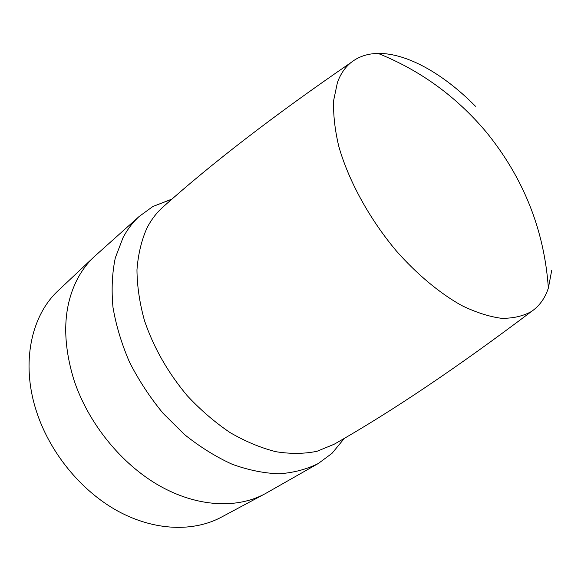 <?xml version="1.0" encoding="UTF-8"?>
<svg xmlns="http://www.w3.org/2000/svg" width="581" height="581" viewBox="0 0 581 581"><rect width="100%" height="100%" fill="white"/><g stroke="black" fill="none" stroke-linecap="round" stroke-linejoin="round"><path stroke-width="0.87" d="M172.201 198.956L152.876 206.502L139.048 216.56C132.751 222.378 127.428 229.372 123.085 237.542L115.314 257.841C112.118 273.055 111.341 289.527 112.968 307.247C116.047 325.411 121.56 343.72 129.519 362.174C138.786 380.344 149.985 397.404 163.108 413.352L184.62 434.653C200.053 446.992 215.929 456.869 232.226 464.277C248.457 470.131 264.079 473.304 279.098 473.791C293.507 472.774 306.543 469.361 318.221 463.551L331.976 453.383L344.097 438.684M96.577 254.572L93.701 257.187C87.716 262.902 82.582 269.62 78.304 277.34C63.169 305.424 61.688 339.573 73.874 379.785C88.101 423.055 121.24 463.987 159.281 485.672C197.402 507.278 237.404 508.934 265.263 493.668L318.221 463.551M263.992 494.344L221.986 516.836C194.047 532.131 154.669 531.187 117.703 511.019C80.817 490.763 49.225 451.931 36.131 410.36C20.822 362.559 31.301 315.628 58.013 290.812L58.906 289.97M551.754 270.194L548.362 288.096C545.007 298.293 539.357 306.1 531.412 311.518C457.755 367.119 391.979 411.377 334.082 444.283L316.994 451.292C304.277 453.906 290.551 454.044 275.822 451.691C260.731 447.857 245.494 441.502 230.127 432.62C214.963 422.365 200.685 410.092 187.3 395.784C167.938 372.69 153.66 347.634 144.473 320.61C139.607 302.991 137.109 286.077 136.963 269.875C138.14 254.376 141.452 240.476 146.891 228.173C151.031 220.083 156.187 213.22 162.368 207.584L164.038 206.11M531.412 311.518C522.994 316.187 513.023 318.453 501.49 318.308C489.187 316.681 475.904 312.411 461.648 305.504C439.846 293.311 417.252 274.559 396.482 251.101C369.363 218.87 348.397 180.48 338.708 146.071C334.787 129.302 333.116 114.029 333.69 100.259L337.445 82.415C340.524 74.027 344.998 67.44 350.866 62.654C358.39 56.647 367.475 53.575 378.122 53.43C407.063 52.98 444 74.223 475.432 106.236M93.701 257.187L58.013 290.812M344.439 438.256L331.976 453.383M171.976 199.152L152.876 206.502M350.866 62.654C274.74 114.849 211.905 163.159 162.368 207.584M548.362 288.096C544.274 229.909 523.525 177.844 486.108 131.887C456.339 96.555 420.346 70.403 378.122 53.43M139.048 216.56L94.732 256.221"/></g></svg>

